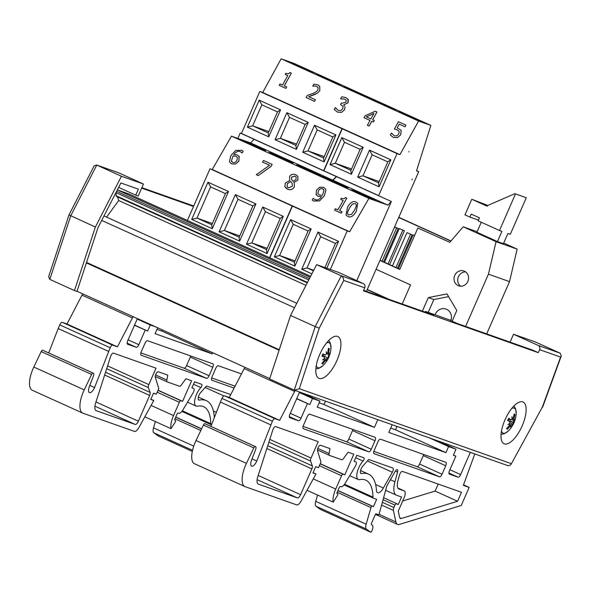 <?xml version="1.0" encoding="UTF-8"?>
<svg xmlns="http://www.w3.org/2000/svg" width="591" height="591" viewBox="0 0 591 591"><rect width="100%" height="100%" fill="white"/><g stroke="black" fill="none" stroke-linecap="round" stroke-linejoin="round"><path stroke-width="0.89" d="M330.347 269.496L347.213 230.904L349.665 231.775L368.917 198.399L387.807 205.077L391.36 201.487L356.772 280.644M387.807 205.077L333.006 180.255L314.294 173.636M331.115 180.949A13.105 0.406 -156.4 0 1 324.016 177.44A13.105 0.406 -156.4 0 1 336.183 182.309A13.105 0.406 -156.4 0 1 348.033 187.931A13.105 0.406 -156.4 0 1 331.115 180.949M358.515 193.36A13.105 0.406 -156.4 0 1 351.416 189.851A13.105 0.406 -156.4 0 1 363.583 194.72A13.105 0.406 -156.4 0 1 375.425 200.342A13.105 0.406 -156.4 0 1 358.515 193.36M391.36 201.487L336.56 176.665L333.006 180.255M212.213 169.491L349.65 231.746L368.902 198.377L231.465 136.122L212.228 169.514L349.665 231.768L292.412 206.082L269.821 257.794M347.213 230.904L292.412 206.082M345.166 129.828L342.219 128.786L323.868 170.792L322.642 170.356L336.56 176.665M377.442 195.178L378.668 195.614L397.019 153.608L399.959 154.65L418.598 121.066L430.869 125.403L376.068 100.573L363.945 96.289M412.326 179.11L412.001 179.863L412.326 179.11M397.019 153.608L342.219 128.786M378.668 195.614L323.868 170.792M430.869 125.403L416.515 170.895L418.724 171.671L366.435 291.363M408.957 151.481L408.935 151.939L408.957 151.481M378.728 102.878A13.105 0.406 -156.4 0 1 371.628 99.369A13.105 0.406 -156.4 0 1 383.795 104.238A13.105 0.406 -156.4 0 1 395.645 109.86A13.105 0.406 -156.4 0 1 378.728 102.878M406.128 115.289A13.105 0.406 -156.4 0 1 399.028 111.78A13.105 0.406 -156.4 0 1 411.196 116.649A13.105 0.406 -156.4 0 1 423.038 122.271A13.105 0.406 -156.4 0 1 406.128 115.289M357.695 177.13L379.067 186.808L378.499 183.18L387.888 161.683L390.865 159.806L369.493 150.129L357.695 177.13L362.97 175.8L379.208 181.54M378.617 182.892L362.97 175.8L372.145 154.805L369.493 150.129M330.022 164.594L351.394 174.271L350.825 170.644L360.215 149.146L363.192 147.27L341.82 137.592L330.022 164.594L335.296 163.271L351.534 169.011M350.951 170.356L335.296 163.271L344.472 142.268L341.82 137.592M326.793 268.24L338.54 241.357L335.562 243.233L324.924 267.583M313.429 270.826L307.017 267.922L320.647 236.725L317.995 232.049L301.742 269.245L307.017 267.922L313.703 270.286M274.342 256.834L294.887 266.142L294.318 262.515L308.162 230.822L311.147 228.946L290.595 219.63L274.342 256.834L279.617 255.511L295.005 260.949M294.444 262.227L279.617 255.511L293.247 224.314L290.595 219.63M418.724 171.671L416.574 170.703M269.599 257.691L292.19 205.986L294.65 206.85L209.997 168.745L187.406 220.458M314.072 173.54L332.792 180.159L336.338 176.561L254.145 139.328L250.591 142.919L231.879 136.307M292.19 205.986L209.997 168.745M262.744 92.492L259.804 91.457L241.453 133.455L240.227 133.019L237.87 138.42M363.731 96.193L375.846 100.477L293.653 63.244L281.53 58.96M322.42 170.26L323.646 170.688L341.997 128.69L259.804 91.457M341.997 128.69L344.945 129.732M323.646 170.688L241.453 133.455M254.145 139.328L240.227 133.019M336.338 176.561L336.087 177.137M332.792 180.159L250.591 142.919M248.641 143.591A13.105 0.406 -156.4 0 1 241.542 140.082A13.105 0.406 -156.4 0 1 253.709 144.958A13.105 0.406 -156.4 0 1 265.551 150.572A13.105 0.406 -156.4 0 1 248.641 143.591M276.167 156.054A13.105 0.406 -156.4 0 1 269.068 152.544A13.105 0.406 -156.4 0 1 281.242 157.413A13.105 0.406 -156.4 0 1 293.084 163.035A13.105 0.406 -156.4 0 1 276.167 156.054M303.567 168.465A13.105 0.406 -156.4 0 1 296.468 164.955A13.105 0.406 -156.4 0 1 308.642 169.824A13.105 0.406 -156.4 0 1 320.485 175.446A13.105 0.406 -156.4 0 1 303.567 168.465M323.713 77.96A13.105 0.406 -156.4 0 1 316.613 74.444A13.105 0.406 -156.4 0 1 328.781 79.32A13.105 0.406 -156.4 0 1 340.623 84.934A13.105 0.406 -156.4 0 1 323.713 77.96M296.313 65.549A13.105 0.406 -156.4 0 1 289.213 62.033A13.105 0.406 -156.4 0 1 301.38 66.909A13.105 0.406 -156.4 0 1 313.223 72.523A13.105 0.406 -156.4 0 1 296.313 65.549M351.113 90.371A13.105 0.406 -156.4 0 1 344.014 86.855A13.105 0.406 -156.4 0 1 356.181 91.731A13.105 0.406 -156.4 0 1 368.023 97.352A13.105 0.406 -156.4 0 1 351.113 90.371M335.902 134.911L332.925 136.787L323.536 158.277L324.104 161.912L335.902 134.911L314.53 125.233L317.145 129.887L332.836 136.994L317.145 129.887M314.53 125.233L302.732 152.234L308.007 150.904L324.245 156.645M275.059 139.698L296.431 149.375L295.862 145.741L305.252 124.25L308.229 122.374L286.857 112.696L275.059 139.698L280.341 138.368L296.571 144.108M289.472 117.35L305.163 124.457L289.472 117.35L286.857 112.696M247.385 127.161L268.757 136.839L268.188 133.211L277.578 111.714L280.555 109.837L259.183 100.16L247.385 127.161L252.667 125.831L268.898 131.571M268.314 132.923L252.667 125.831L261.843 104.836L259.183 100.16M246.506 244.223L267.051 253.532L266.482 249.904L280.326 218.212L283.303 216.336L262.759 207.027L246.506 244.223L251.781 242.901L267.162 248.338M266.607 249.616L251.781 242.901L265.411 211.704L262.759 207.027M219.106 231.812L239.65 241.121L239.082 237.493L252.926 205.801L255.91 203.917L235.358 194.609L219.106 231.812L224.381 230.49L239.769 235.927M239.207 237.205L224.381 230.49L238.01 199.285L235.358 194.609M191.706 219.401L212.258 228.71L211.681 225.082L225.533 193.383L228.51 191.506L207.958 182.198L191.706 219.401L196.98 218.079L212.368 223.516M211.807 224.794L196.98 218.079L210.618 186.874L207.958 182.198M460.625 286.199A7.86 7.218 109.5 0 1 458.18 277.305A7.86 7.218 109.5 0 1 465.664 271.926M467.88 281.39A7.86 7.218 109.5 0 1 458.682 285.822A7.86 7.218 109.5 0 1 454.501 276.004A7.86 7.218 109.5 0 1 463.928 270.996A7.86 7.218 109.5 0 1 467.88 281.39M398.785 217.303L450.999 240.951M486.696 333.878L509.523 281.626L517.155 249.136L503.709 243.049M451.332 318.793A9.175 8.414 -70.5 0 0 450.578 320.47M517.155 249.136L496.063 241.682L488.432 274.165L509.523 281.626M465.605 326.417L488.432 274.165M422.388 311.139L428.305 297.591L433.824 299.541L448.591 296.638M452.137 321.179L456.806 310.504L446.981 293.919L428.305 297.591M449.832 242.31L417.837 228.03L449.832 242.317L463.181 226.789L496.063 241.682M417.837 228.03L399.745 269.43L379.932 260.454M376.083 269.274L410.553 284.892L402.198 304.003M386.721 298.536L367.166 289.679M463.181 226.789L477.129 231.724M478.437 220.118L469.911 217.104L471.219 214.105L479.441 217.828L478.134 220.827L499.506 230.512L515.492 193.907L526.285 197.719L515.492 193.907M526.285 197.719L510.292 234.324L507.891 233.475L503.436 243.677L497.452 241.564L501.907 231.362L499.506 230.512M469.911 217.104L464.977 214.873L471.795 199.27L487.804 205.446M471.795 199.27L487.139 206.222L487.398 205.624L514.946 193.656M497.452 241.564L476.9 232.248L481.266 222.253M398.43 268.624L413.183 234.849L414.579 235.484M414.631 235.366L413.183 234.849M389.609 264.628L404.421 230.726L399.265 228.547L404.421 230.726M388.073 263.933L402.826 230.158M384.512 262.323L399.265 228.547M383.603 261.909L398.194 228.518L394.596 226.892M382.067 261.215L396.598 227.956L398.194 228.518M394.537 227.025L396.598 227.956M397.521 268.218L412.112 234.826L406.955 232.647L412.112 234.826M395.985 267.516L410.516 234.265M392.424 265.906L406.955 232.647M389.292 299.445L367.262 289.464M380.013 260.284L399.819 269.26M450.867 241.106L398.711 217.481M428.216 312.388L433.824 299.541M450.867 320.595A9.175 8.414 -70.5 0 0 446.013 309.063A9.175 8.414 -70.5 0 0 435.057 314.804M310.63 276.278L129.237 194.107L117.35 189.91M310.127 277.26L117.343 189.933M116.124 192.297A1.987 0.79 114.4 0 0 116.095 192.681L116.146 195.769A1.987 0.79 114.4 0 0 116.412 196.404L307.261 282.853M117.476 196.884L118.702 200.534L106.543 217.104M305.968 285.364L118.702 200.534M296.778 303.279L103.994 215.944M294.488 307.741L101.704 220.413M269.762 378.565L77.037 291.267M438.175 484.051L435.102 491.077L402.693 501.005M423.666 454.472A3.302 1.308 -65.6 0 1 423.274 455.587L419.573 464.061A3.302 1.308 -65.6 0 1 417.01 466.646L373.852 451.391M352.901 429.45A3.302 1.308 -65.6 0 1 352.509 430.573L348.808 439.047A3.302 1.308 -65.6 0 1 346.252 441.632L303.087 426.377M397.935 488.077L404.074 490.862A6.656 2.637 -65.6 0 1 404.31 490.936A6.656 2.637 -65.6 0 1 404.059 497.881L398.26 511.149L399.59 517.251A6.604 2.615 114.4 0 0 400.388 518.462A6.604 2.615 114.4 0 0 401.326 518.484L457.567 501.257L461.49 492.296L402.427 471.411A3.302 1.308 114.4 0 0 399.494 475.068L398.016 480.446A11.894 4.706 114.4 0 0 398.925 489.03A11.894 4.706 114.4 0 0 399.073 489.089L404.074 490.862M374.162 453.733A3.302 1.308 -65.6 0 1 374.118 453.718A3.302 1.308 -65.6 0 1 374.243 450.276L377.945 441.802A3.302 1.308 -65.6 0 1 380.508 439.209L445.828 462.302A3.302 1.308 -65.6 0 1 445.865 462.317A3.302 1.308 -65.6 0 1 445.74 465.767L442.038 474.241A3.302 1.308 -65.6 0 1 439.482 476.826L374.081 453.696M374.975 440.753L371.274 449.226A3.302 1.308 -65.6 0 1 368.718 451.812L303.397 428.719A3.302 1.308 -65.6 0 1 303.353 428.704A3.302 1.308 -65.6 0 1 303.478 425.254L307.18 416.781A3.302 1.308 -65.6 0 1 309.743 414.195L375.063 437.288A3.302 1.308 -65.6 0 1 375.108 437.303A3.302 1.308 -65.6 0 1 374.975 440.753L352.509 430.573M318.209 441.647L311.036 458.069A3.273 1.3 114.4 0 0 310.57 461.069L312.329 465.9A3.273 1.3 -65.6 0 1 311.856 468.899L300.597 494.667A4.13 1.633 -65.6 0 1 297.399 497.91L258.43 484.132A9.39 3.716 -65.6 0 1 258.311 484.081A9.39 3.716 -65.6 0 1 257.861 476.427L272.961 429.509A3.302 1.308 -65.6 0 1 275.657 426.599L318.209 441.647M474.787 453.947L463.359 485.344L469.136 487.383L461.261 505.475L399.376 524.424A13.216 5.23 -65.6 0 1 397.507 524.387A13.216 5.23 -65.6 0 1 395.904 521.956L393.392 510.395A3.302 1.308 -65.6 0 1 393.924 507.558L394.987 505.12A1.98 0.783 -65.6 0 1 396.546 503.576A1.98 0.783 -65.6 0 1 396.797 504.012L398.275 504.537L401.57 497.001L396.568 495.236A18.506 7.328 -65.6 0 1 396.332 495.14A18.506 7.328 -65.6 0 1 394.928 481.783L397.595 472.039A3.302 1.308 114.4 0 0 397.344 469.66A3.302 1.308 114.4 0 0 395.128 471.463L386.765 486.164L378.92 514.842L376.194 513.882A1.322 0.525 114.4 0 0 375.174 514.916L371.503 523.242A1.322 0.525 114.4 0 0 371.421 524.601L372.337 525.229A5.43 2.15 -65.6 0 1 371.946 530.807L371.776 531.183A1.322 0.525 -65.6 0 1 370.734 532.218A1.322 0.525 -65.6 0 1 370.705 532.196L366.435 529.085A6.604 2.615 -65.6 0 1 366.154 524.195L370.978 507.58A1.322 0.525 -65.6 0 1 372.145 506.162L373.475 506.635L376.659 499.336L373.446 498.198A3.302 1.308 -65.6 0 1 373.401 498.183A3.302 1.308 -65.6 0 1 372.958 497.12A52.865 20.929 114.4 0 0 365.799 480.158A52.865 20.929 114.4 0 0 359.631 479.656A11.236 4.447 -65.6 0 1 358.286 479.56A11.236 4.447 -65.6 0 1 357.348 471.773A11.236 4.447 -65.6 0 1 363.066 461.061A1.98 0.783 114.4 0 0 364.071 459.17A1.98 0.783 114.4 0 0 363.908 457.796A1.98 0.783 114.4 0 0 363.886 457.789L356.779 455.277L354.135 461.327L355.863 461.94A3.302 1.308 -65.6 0 1 355.908 461.955A3.302 1.308 -65.6 0 1 355.309 466.321L345.122 483.364A6.604 2.615 -65.6 0 1 340.941 486.711L340.29 486.482A1.322 0.525 114.4 0 0 339.264 487.516L337.151 492.355A1.322 0.525 114.4 0 0 337.099 493.736A1.322 0.525 114.4 0 0 337.114 493.744L337.609 493.913A1.322 0.525 -65.6 0 1 337.328 495.768L333.176 502.128A15.196 6.021 -65.6 0 1 335.732 489.06L341.554 475.748A1.98 0.783 -65.6 0 1 343.083 474.196L344.819 474.802L353.81 454.228L348.114 452.218L343.43 458.594A3.302 1.308 -65.6 0 1 341.701 459.732L329.483 455.41A3.302 1.308 -65.6 0 1 329.446 455.395A3.302 1.308 -65.6 0 1 329.076 453.519L329.985 448.599L320.588 445.274A3.302 1.308 114.4 0 0 318.357 447.195A3.302 1.308 114.4 0 0 317.53 450.83L320.987 461.999L318.512 467.68L315.697 466.683L312.971 472.918L315.986 473.989L301.115 501.042A6.604 2.615 -65.6 0 1 296.652 504.884L245.191 486.688A20.759 8.222 -65.6 0 1 244.933 486.585A20.759 8.222 -65.6 0 1 246.44 463.359L253.812 447.897A1.98 0.783 -65.6 0 1 255.26 446.53L255.497 446.611A3.302 1.308 -65.6 0 1 255.541 446.626A3.302 1.308 -65.6 0 1 255.548 449.758L251.603 459.946A6.545 2.593 114.4 0 0 251.618 466.129A6.545 2.593 114.4 0 0 256.767 461.032L272.392 421.228A3.273 1.3 -65.6 0 1 274.933 418.657L279.646 420.327L295.16 390.444M392.808 468.013L368.688 459.488L362.785 466.136A4.625 1.832 114.4 0 0 360.584 470.495A4.625 1.832 114.4 0 0 361.012 473.539A4.625 1.832 114.4 0 0 361.574 473.576A59.469 23.544 -65.6 0 1 368.525 474.137A59.469 23.544 -65.6 0 1 376.46 490.367A8.592 3.398 114.4 0 0 377.605 492.717A8.592 3.398 114.4 0 0 383.367 488.026L392.335 472.246A3.302 1.308 114.4 0 0 392.845 468.028A3.302 1.308 114.4 0 0 392.808 468.013M296.741 398.593L309.854 404.532L312.499 398.482L319.923 401.104L317.278 407.155L374.435 427.359L377.797 419.662M296.652 398.792L309.854 404.532M392.151 424.73L388.789 432.435L445.939 452.64L448.584 446.582L456.008 449.212L453.363 455.262L455.838 456.134L449.492 470.658A3.302 1.308 114.4 0 0 449.367 474.108A3.302 1.308 114.4 0 0 449.411 474.122L458.069 477.188A3.302 1.308 114.4 0 0 460.625 474.595L470.34 452.374M453.452 455.055L455.838 456.134M396.989 426.443L395.527 429.797L445.939 452.64M395.527 429.797L390.688 428.091M463.536 484.849L469.136 487.383M313.082 472.667L315.986 473.989M205.166 423.813A3.302 1.308 114.4 0 0 205.129 423.791A3.302 1.308 114.4 0 0 205.084 423.777L204.848 423.688A1.98 0.783 114.4 0 0 203.4 425.055L196.027 440.517A20.759 8.222 114.4 0 0 194.52 463.75L244.933 486.585M203.4 425.055L253.812 447.897M252.01 458.882L256.767 461.032M244.881 367.292L229.227 397.484L224.514 395.822A3.273 1.3 114.4 0 0 221.98 398.386L220.384 402.043L270.796 424.885M220.384 402.043L210.921 426.421M229.227 397.484L279.646 420.327M244.29 368.651L294.702 391.486M299.615 392.018L289.9 414.247A3.302 1.308 114.4 0 0 289.775 417.689A3.302 1.308 114.4 0 0 289.819 417.711L298.477 420.77A3.302 1.308 114.4 0 0 301.041 418.184L307.386 403.653M325.486 401.163L324.023 404.525L374.435 427.359M324.023 404.525L319.177 402.811M429.472 437.924L448.584 446.582M436.889 440.546L456.008 449.212M300.812 392.446L319.923 401.104M299.386 392.535L312.499 398.482M307.025 490.286L333.176 502.128M313.289 478.895L335.732 489.06M320.256 463.676L344.819 474.802M396.76 503.85L398.275 504.537M317.566 495.059L315.742 501.36A6.604 2.615 114.4 0 0 316.022 506.251L320.292 509.361L370.705 532.196M316.022 506.251L366.435 529.085M337.941 490.537L373.475 506.635M435.102 491.077L457.567 501.257M235.115 386.211L211.644 377.915M190.701 355.974A3.302 1.308 -65.6 0 1 190.309 357.097L186.601 365.57A3.302 1.308 -65.6 0 1 184.045 368.156L140.887 352.901M234.132 388.095L211.955 380.257A3.302 1.308 -65.6 0 1 211.918 380.242A3.302 1.308 -65.6 0 1 212.043 376.792L215.745 368.319A3.302 1.308 -65.6 0 1 218.301 365.733L241.527 373.94M212.775 367.27L209.074 375.743A3.302 1.308 -65.6 0 1 206.51 378.336L141.19 355.243A3.302 1.308 -65.6 0 1 141.153 355.228A3.302 1.308 -65.6 0 1 141.279 351.778L144.98 343.305A3.302 1.308 -65.6 0 1 147.536 340.719L212.856 363.812A3.302 1.308 -65.6 0 1 212.9 363.827A3.302 1.308 -65.6 0 1 212.775 367.27L190.309 357.097M156.009 368.163L148.836 384.593A3.273 1.3 114.4 0 0 148.363 387.585L150.121 392.424A3.273 1.3 -65.6 0 1 149.649 395.423L138.39 421.191A4.13 1.633 -65.6 0 1 135.191 424.427L96.222 410.656A9.39 3.716 -65.6 0 1 96.104 410.605A9.39 3.716 -65.6 0 1 95.653 402.951L110.761 356.026A3.302 1.308 -65.6 0 1 113.45 353.123L156.009 368.163M211.541 424.826L211.238 424.722A3.302 1.308 -65.6 0 1 211.194 424.707A3.302 1.308 -65.6 0 1 210.751 423.644A52.865 20.929 114.4 0 0 203.6 406.682A52.865 20.929 114.4 0 0 197.431 406.18A11.236 4.447 -65.6 0 1 196.079 406.083A11.236 4.447 -65.6 0 1 195.141 398.29A11.236 4.447 -65.6 0 1 200.859 387.585A1.98 0.783 114.4 0 0 201.871 385.694A1.98 0.783 114.4 0 0 201.701 384.32A1.98 0.783 114.4 0 0 201.679 384.313L194.572 381.801L191.927 387.851L193.663 388.464A3.302 1.308 -65.6 0 1 193.7 388.479A3.302 1.308 -65.6 0 1 193.109 392.838L182.922 409.881A6.604 2.615 -65.6 0 1 178.741 413.235L178.083 413.006A1.322 0.525 114.4 0 0 177.064 414.04L174.943 418.879A1.322 0.525 114.4 0 0 174.892 420.26L175.409 420.437A1.322 0.525 -65.6 0 1 175.424 420.445A1.322 0.525 -65.6 0 1 175.121 422.284L170.969 428.652A15.196 6.021 -65.6 0 1 173.525 415.584L179.346 402.272A1.98 0.783 -65.6 0 1 180.883 400.713L182.612 401.326L191.602 380.752L185.914 378.735L181.23 385.118A3.302 1.308 -65.6 0 1 179.494 386.255L167.283 381.934A3.302 1.308 -65.6 0 1 167.238 381.919A3.302 1.308 -65.6 0 1 166.869 380.043L167.785 375.122L158.381 371.798A3.302 1.308 114.4 0 0 156.15 373.719A3.302 1.308 114.4 0 0 155.33 377.353L158.787 388.523L156.305 394.197L153.49 393.207L150.764 399.442L153.778 400.506L138.907 427.566A6.604 2.615 -65.6 0 1 134.453 431.408L82.984 413.212A20.759 8.222 -65.6 0 1 82.725 413.109A20.759 8.222 -65.6 0 1 84.24 389.883L91.612 374.413A1.98 0.783 -65.6 0 1 93.06 373.054L93.297 373.135A3.302 1.308 -65.6 0 1 93.334 373.15A3.302 1.308 -65.6 0 1 93.341 376.282L89.396 386.47A6.545 2.593 114.4 0 0 89.411 392.653A6.545 2.593 114.4 0 0 94.56 387.556L110.192 347.744A3.273 1.3 -65.6 0 1 112.726 345.181L117.439 346.843L133.093 316.658M230.734 394.603A3.302 1.308 114.4 0 0 230.645 394.552A3.302 1.308 114.4 0 0 230.601 394.537L206.481 386.012L200.578 392.66A4.625 1.832 114.4 0 0 198.384 397.012A4.625 1.832 114.4 0 0 198.805 400.063A4.625 1.832 114.4 0 0 199.374 400.1A59.469 23.544 -65.6 0 1 206.325 400.661A59.469 23.544 -65.6 0 1 214.26 416.891A8.592 3.398 114.4 0 0 214.348 417.593M134.541 325.109L147.654 331.056L150.299 324.998L155.839 326.956M134.445 325.316L147.654 331.056M307.254 394.722L307.054 395.276M150.875 399.191L153.778 400.506M42.958 350.337A3.302 1.308 114.4 0 0 42.921 350.315A3.302 1.308 114.4 0 0 42.877 350.3L42.641 350.212A1.98 0.783 114.4 0 0 41.193 351.579L33.82 367.041A20.759 8.222 114.4 0 0 32.313 390.274L82.725 413.109M41.193 351.579L91.612 374.413M89.81 385.406L94.56 387.556M82.674 293.816L67.027 324.008L62.314 322.346A3.273 1.3 114.4 0 0 59.772 324.91L58.177 328.566L108.589 351.401M58.177 328.566L48.721 352.938M67.027 324.008L117.439 346.843M82.083 295.175L132.502 318.01M137.385 318.601L127.7 340.771A3.302 1.308 114.4 0 0 127.575 344.213A3.302 1.308 114.4 0 0 127.612 344.228L136.27 347.294A3.302 1.308 114.4 0 0 138.833 344.701L145.179 330.177M157.649 327.783L155.078 333.679L212.228 353.883L212.73 352.731M162.318 329.896L161.816 331.041L212.228 353.883M161.816 331.041L156.977 329.335M137.186 319.059L150.299 324.998M144.825 416.81L170.969 428.652M151.082 405.419L173.525 415.584M158.056 390.2L182.612 401.326M155.359 421.582L153.534 427.884A6.604 2.615 114.4 0 0 153.815 432.775L158.085 435.885L192.311 451.384L158.115 435.899A1.322 0.525 114.4 0 0 158.152 435.914M153.815 432.775L192.54 450.312M175.741 417.061L201.62 428.785M141.648 188.13L193.516 206.466M143.45 184.023L121.428 176.236L95.373 227.033L74.459 290.558L76.978 291.444L97.973 227.683L120.904 182.981L138.375 189.15L135.753 195.156L138.205 196.02L143.45 184.023L118.791 172.853A3.273 3.007 -70.5 0 0 118.34 172.69M74.459 290.558L49.799 279.388L70.713 215.863L96.769 165.066L118.791 172.853M118.636 187.399L135.753 195.156M141.855 187.657L193.722 205.993M95.373 227.033L68.984 214.917L94.102 165.953L96.555 164.978L121.428 176.236M68.984 214.925L48.647 276.677L49.799 279.388M510.07 342.137L513.52 334.247L538.179 345.425A3.273 3.007 109.5 0 1 539.605 349.665L538.298 352.664L532.816 350.182L457.02 323.388L448.798 319.665L425.498 311.42L433.713 315.143L363.598 290.358M539.605 349.665L560.578 357.075L561.295 355.915L560.194 353.204L535.535 342.034L513.52 334.247M538.298 352.664L363.399 290.831L364.706 287.832A3.273 3.007 -70.5 0 0 363.273 283.591L338.613 272.421L316.599 264.642L290.543 315.431L269.629 378.957L294.51 390.215L299.312 388.715L319.243 328.175L315.202 326.601L294.288 390.126M425.498 311.42L425.188 312.129M522.149 425.926A22.931 9.079 -65.6 0 1 504.101 443.775A22.931 9.079 -65.6 0 1 505.298 419.145A22.931 9.079 -65.6 0 1 523.028 402.006A22.931 9.079 -65.6 0 1 522.149 425.926M336.944 360.451A22.931 9.079 -65.6 0 1 318.896 378.306A22.931 9.079 -65.6 0 1 320.086 353.669A22.931 9.079 -65.6 0 1 337.823 336.53A22.931 9.079 -65.6 0 1 336.944 360.451M316.599 264.642L341.258 275.812L315.202 326.601L290.543 315.431M319.243 328.175L343.74 280.422L343.12 277.674L341.258 275.812L363.273 283.591M560.578 357.075L542.375 407.051L510.787 464.836L508.29 465.789L294.51 390.215M542.375 407.051L510.787 464.836M501.065 434.355L504.182 433.772L508.164 431.105A13.682 5.415 -65.6 0 1 501.493 431.024M511.717 408.447A13.682 5.415 -65.6 0 1 516.179 413.412L515.559 408.654L513.941 405.928M510.469 424.752L511.444 424.966L512.412 424.087A26.159 4.071 33.8 0 1 512.7 425.069A8.377 3.317 114.4 0 0 513.867 422.816A26.159 2.135 -159.1 0 0 513.357 422.255L513.653 420.689L512.656 419.913M510.07 422.728L512.412 424.087M511.444 424.966A25.893 21.202 41 0 1 510.594 427.042A25.893 15.868 -120.6 0 0 511.171 425.18L510.063 425.941L509.265 425.572M509.87 424.404L511.171 425.18M513.394 420.164L511.732 419.595L513.705 420.267L513.823 418.664A26.159 24.312 -31.5 0 0 514.931 414.683A8.377 3.317 114.4 0 0 514.155 413.966A26.159 22.997 120.6 0 1 513.195 418.081L512.234 418.908A25.893 19.429 36.1 0 0 511.954 416.655A25.893 17.641 -114.4 0 1 511.961 419.122L510.853 419.935A26.159 5.873 -155.5 0 0 508.836 418.177A8.377 3.317 114.4 0 0 507.669 420.43L509.9 421.775L509.752 423.4A25.893 13.608 -4.9 0 1 507.876 424.537A25.893 14.864 -159.7 0 0 509.693 423.821L509.435 425.357A26.159 22.502 138.3 0 1 506.605 428.564A8.377 3.317 114.4 0 0 507.381 429.28A26.159 24.8 -56.3 0 0 510.063 425.941M508.452 419.159L510.993 420.024L508.474 419.115M511.969 418.871L512.367 419.004L511.969 418.805M513.705 420.267A25.893 11.303 -0.4 0 0 514.665 419.167A25.893 17.169 -163.1 0 1 513.653 420.689M507.603 420.341L513.867 422.816M514.931 414.683L513.941 415.155M507.078 428.091L507.381 429.28M326.513 342.979A13.682 5.415 -65.6 0 1 328.965 342.684A13.682 5.415 -65.6 0 1 330.975 347.944L330.354 343.186L328.736 340.46M315.86 368.887L318.977 368.304L322.959 365.63A13.682 5.415 -65.6 0 1 316.288 365.556M326.402 353.625L328.515 354.341L328.463 352.901A26.159 24.807 -57.5 0 0 329.357 348.742L328.3 349.266M328.515 354.341A25.893 14.31 -6.5 0 0 329.527 352.879A25.893 19.85 -168.3 0 1 328.507 354.718L327.606 354.039M325.39 358.929L326.564 359.165L327.554 358.043L328.153 358.419A8.377 3.317 114.4 0 0 329.172 356.077A26.159 1.788 -162.8 0 1 328.382 356.137L328.337 356.122M328.382 356.137L328.507 354.718M327.547 358.035L322.531 355.161L327.547 358.035M326.564 359.165A25.893 18.794 34.7 0 1 325.951 361.064A25.893 13.113 -127.4 0 0 326.291 359.446L325.161 360.458L324.415 360.126M324.2 358.663L324.474 358.803A25.893 17.863 -164.2 0 1 322.605 359.882A25.893 16.289 -11.9 0 0 324.481 358.427L326.291 359.446M322.435 362.793L322.73 363.901A26.159 24.682 -85.4 0 0 325.161 360.458M324.23 358.641L324.385 360.178A26.159 23.005 119.8 0 1 321.777 363.561A8.377 3.317 114.4 0 0 322.73 363.901M329.357 348.742A8.377 3.317 114.4 0 0 328.397 348.402A26.159 22.879 101 0 1 327.687 352.628L326.705 353.706A25.893 16.674 31 0 0 326.18 351.697A25.893 15.233 -122.4 0 1 326.424 353.987L325.294 355.043A26.159 1.972 -159.2 0 0 322.974 353.883A8.377 3.317 114.4 0 0 321.955 356.225A26.159 3.598 26.4 0 0 324.466 356.949L322.309 355.701L324.466 356.949L324.481 358.427M325.346 355.065L322.959 354.238L325.346 355.065M326.764 353.728L326.395 353.588L326.764 353.728M326.882 353.743L328.433 354.312M356.107 204.331L355.191 203.607L356.1 204.316L356.358 205.927L354.415 210.381L351.497 214.378L348.631 214.917L347.685 214.171L347.442 212.494L349.384 208.113L352.288 204.117L355.176 203.585L352.31 204.139L349.399 208.143L347.456 212.524L347.7 214.186M357.791 203.43L356.299 211.253C353.507 216.151 350.662 217.894 347.767 216.476L346.001 215.065L347.752 216.454C350.648 217.865 353.492 216.129 356.284 211.223L357.791 203.43L356.063 202.048C353.159 200.615 350.308 202.358 347.515 207.271L346.016 215.08M296.135 176.968L295.027 176.096L291.555 177.13L295.005 176.074L296.128 176.96L296.084 179.302L293.121 181.459L291.688 179.716L291.54 177.108L291.695 179.723M292.087 183.217L292.346 186.35L288.282 187.805L287.211 186.926L287.322 183.72L290.595 181.474L292.168 183.336M292.176 183.35L290.609 181.496L287.337 183.749L287.219 186.941M297.886 176.369L297.916 180.122L297.871 176.347L295.81 174.714C293.129 173.717 291.053 174.308 289.575 176.487L289.767 180.499L285.387 183.018L284.862 186.497L287.462 189.172C290.344 190.213 292.634 189.497 294.333 187.029L294.237 182.937L294.348 187.052C292.648 189.526 290.358 190.243 287.477 189.201L285.327 187.465M297.916 180.122L293.941 182.442L297.894 180.1M294.237 182.937L293.926 182.412M237.449 157.546L235.979 156.268L233.076 155.898L231.421 160.878L233.076 155.898L235.957 156.238L237.434 157.516L236.976 160.353C235.669 162.436 234.228 163.123 232.662 162.414L231.406 160.855L231.738 161.668M235.61 164.032L231.798 163.943L235.595 164.01L238.89 161.114L239.111 156.32L238.904 161.144L235.595 164.01M231.798 163.943L229.995 162.481L231.783 163.921M242.118 152.966L243.152 151.185L241.689 150.269L235.757 150.395L230.926 155.499L229.485 161.299L229.988 162.466M242.103 152.943L243.13 151.163M242.044 152.936L240.537 151.784L242.029 152.906M239.451 156.933L237.257 154.894L233.844 154.561C235.942 151.651 238.166 150.712 240.522 151.761C238.188 150.735 235.957 151.673 233.866 154.591M272.156 164.394L270.981 166.492L258.267 175.571L256.309 174.685L258.245 175.542L270.959 166.47L272.156 164.394L263.468 160.457L262.53 162.082L269.599 165.288L256.295 174.655M269.585 165.295L262.53 162.082M322.797 194.491L322.258 195.348L319.362 195L317.899 193.73L318.357 190.893C319.635 188.832 321.076 188.145 322.671 188.832L323.934 190.398L322.797 194.491M323.624 189.6L322.686 188.854C321.09 188.167 319.65 188.861 318.372 190.915L317.914 193.752M325.397 188.832L325.892 189.97L324.429 195.769L319.568 200.888L313.658 201.006L312.203 200.083L313.644 200.977L319.546 200.866L324.407 195.739L325.877 189.947L325.397 188.832L323.558 187.325L319.738 187.236L316.444 190.125L316.215 194.904M321.489 196.7L318.084 196.375L321.474 196.677C319.502 199.595 317.286 200.526 314.818 199.485L313.23 198.303L312.203 200.083M315.897 194.336L318.069 196.345L315.912 194.358M342.056 211.726L341.258 213.166L334.558 210.115L341.243 213.144L342.056 211.726L339.626 210.625L346.821 198.162L345.403 197.512C344.538 198.879 343.223 199.093 341.458 198.162L340.726 199.426L343.208 200.556L337.86 209.827L335.378 208.704L334.558 210.115M343.201 200.571L340.726 199.426M339.655 210.64L346.821 198.162M349.65 231.746L368.902 198.377M346.223 100.315L344.797 99.125L340.793 98.86L344.782 99.103L346.2 100.293L346.075 102.147L341.982 103.248L341.369 102.967L340.505 104.533L343.068 106.321L342.758 108.737L340.785 110.583L338.274 110.428L335.326 107.555L334.314 109.675M348.291 99.672L348.069 102.819L343.792 104.821L348.047 102.797L347.87 99.022L348.291 99.672L345.831 97.537L341.775 96.791L340.667 98.786M344.575 105.796L343.696 104.939M345.048 106.705L344.56 109.741L341.591 112.364L337.498 112.135L334.233 109.571M334.218 109.549L337.476 112.113L341.576 112.342L344.546 109.719L345.033 106.683M336.131 108.655L335.459 107.614M343.083 106.343L340.505 104.533M286.724 86.966L285.926 88.399L279.225 85.355L285.911 88.377L286.709 86.943L284.271 85.843L291.311 73.158L289.893 72.516C289.043 73.905 287.736 74.126 285.97 73.195L285.254 74.481L287.743 75.611L282.513 85.045L280.023 83.915L279.225 85.355M287.736 75.618L285.254 74.481M291.333 73.181L284.301 85.85M315.454 99.739L314.545 101.364L306.079 97.515L314.53 101.342L315.431 99.716L308.709 96.665L317.515 93.082L319.79 90.586L319.724 86.249L319.812 90.608L317.515 93.082M318.194 87.793L316.828 86.463L314.626 86.005L316.813 86.441L318.172 87.771L317.869 89.839C317.315 91.154 315.483 92.418 312.373 93.637L307.187 95.52L306.079 97.515M317.862 87.224L318.172 87.771M314.641 86.027L312.875 86.197L314.626 86.005M319.746 86.271L317.855 84.868L313.873 84.121L312.765 86.131M317.537 93.105L314.353 94.656M314.368 94.678L308.724 96.688M370.889 118.924L366.28 116.841L373.94 113.428L370.889 118.924M373.918 113.465L366.317 116.855M374.28 120.461L373.46 122.005L371.828 121.266L369.124 126.075L371.813 121.244L373.446 121.982L374.28 120.461L372.655 119.722L376.94 112.002L375.248 111.241L365.098 115.718L363.997 117.698L370.047 120.438L367.358 125.277L369.124 126.075M369.146 126.097L367.358 125.277M370.04 120.453L363.997 117.698M372.677 119.737L376.94 112.002M399.169 131.549L397.285 129.887L394.389 129.001L397.27 129.865L399.154 131.527L398.799 133.913L396.827 135.886L394.382 135.849L391.405 133.041L390.296 135.044L393.443 137.459L397.573 137.607L400.661 134.77L401.134 130.729L400.654 129.924L401.156 130.751L400.676 134.792L397.588 137.629L393.458 137.481L390.319 135.066M392.092 133.943L391.538 133.108M398.836 130.973L399.154 131.527M394.389 129.001L398.393 121.724L405.914 125.129L405.012 126.806L405.914 125.129M405.012 126.806L399.265 124.199L404.998 126.784M400.654 129.924L397.159 127.929L399.243 124.176L397.189 127.937M262.507 92.373L399.944 154.635L418.583 121.044L281.146 58.782L262.714 92.484M399.944 154.635L418.583 121.044M338.54 241.357L317.995 232.049M301.742 269.245L311.878 273.84M294.887 266.142L311.147 228.946M351.394 174.271L363.192 147.27M379.067 186.808L390.865 159.806M372.145 154.805L387.792 161.89L372.108 154.783M344.472 142.268L360.126 149.353M320.647 236.718L335.474 243.433M293.247 224.307L308.074 231.022M239.65 241.121L255.91 203.917M212.258 228.71L228.51 191.506M267.051 253.532L283.303 216.336M296.431 149.375L308.229 122.374M268.757 136.839L280.555 109.837M302.732 152.234L324.104 161.912M323.661 157.996L308.007 150.904L317.182 129.909M295.988 145.46L280.341 138.368L289.509 117.373M261.843 104.836L277.489 111.921L261.798 104.814M265.411 211.696L280.237 218.411L265.374 211.681M238.01 199.285L252.837 206L237.974 199.27M210.618 186.874L225.437 193.589L210.573 186.859M309.411 278.649L116.626 191.321M308.746 279.949L116.095 192.681M307.468 282.439L116.146 195.769M279.255 349.724L86.537 262.426M279.092 350.212L86.375 262.914M423.274 455.587L445.74 465.767M348.808 439.047L371.274 449.226M346.252 441.632L368.718 451.812M269.784 439.379L311.036 458.069M268.883 442.179L310.57 461.069M267.745 445.71L312.329 465.9M266.844 448.51L311.856 468.899M258.171 475.452L300.597 494.667M257.122 479.663L297.399 497.91M419.573 464.061L442.038 474.241M417.01 466.646L439.482 476.826M329.446 455.395L317.463 449.965L329.401 455.373M317.81 448.414L329.076 453.519M196.027 440.517L246.44 463.359M204.848 423.688L255.26 446.53M205.084 423.777L255.497 446.611M221.98 398.386L272.392 421.228M224.514 395.822L274.933 418.657M289.331 416.625L298.477 420.77M290.307 413.323L301.041 418.184M448.916 473.044L458.069 477.188M449.899 469.734L460.625 474.595M319.376 465.701L341.554 475.748M320.196 463.824L343.083 474.196M379.06 514.325L395.904 521.956M381.594 505.054L393.392 510.395M382.347 502.313L393.924 507.558M383.057 499.713L394.987 505.12M390.422 479.737L394.928 481.783M395.379 471.042L397.595 472.039M315.742 501.36L366.154 524.195M337.188 492.273L370.978 507.58M337.897 490.648L372.145 506.162M373.401 498.183L344.058 484.893L373.364 498.161M344.546 484.251L372.958 497.12M355.708 457.73L363.066 461.061M360.613 473.14L361.574 473.576M375.603 484.509L383.367 488.026M367.388 460.943L392.335 472.246M399.752 517.768L401.326 518.484M186.601 365.57L209.074 375.743M184.045 368.156L206.51 378.336M107.577 365.903L148.836 384.593M106.676 368.703L148.363 387.585M105.545 372.234L150.121 392.424M104.644 375.034L149.649 395.423M95.971 401.976L138.39 421.191M94.922 406.187L135.191 424.427M167.238 381.919L155.256 376.489L167.201 381.897M155.603 374.938L166.869 380.043M33.82 367.041L84.24 389.883M42.641 350.212L93.06 373.054M42.877 350.3L93.297 373.135M59.772 324.91L110.192 347.744M62.314 322.346L112.726 345.181M127.124 343.149L136.27 347.294M128.099 339.84L138.833 344.701M157.169 392.225L179.346 402.272M157.989 390.348L180.883 400.713M153.534 427.884L193.752 446.102M174.98 418.797L200.807 430.492M175.69 417.172L201.568 428.896M211.194 424.707L181.858 411.417L211.157 424.685M182.338 410.775L210.751 423.644M193.501 384.253L200.859 387.585M198.406 399.664L199.374 400.1M213.395 411.026L216.372 412.378M205.188 387.467L223.863 395.926M343.74 280.422L364.706 287.832M511.156 463.603L299.312 388.715M560.194 353.204L538.179 345.425M513.387 422.587A7.69 3.044 -65.6 0 1 512.515 424.323M514.03 414.719A7.69 3.044 -65.6 0 1 514.362 415.155M507.433 428.549A7.69 3.044 -65.6 0 1 506.952 428.224M512.308 424.028L510.07 422.75M513.357 422.255L507.861 420.364M513.823 418.664L513.106 418.325M328.337 348.978A7.69 3.044 -65.6 0 1 328.818 349.244M322.738 363.162A7.69 3.044 -65.6 0 1 322.206 363.073M328.581 356.137A7.69 3.044 -65.6 0 1 327.702 358.131M328.463 352.901L327.702 352.554M344.435 142.246L360.118 149.353M320.61 236.703L335.474 243.44M293.21 224.292L308.074 231.029M397.906 488.033L404.31 490.936M205.129 423.791L255.541 446.626M375.455 514.399L397.507 524.387M383.603 497.711L396.546 503.576M385.635 490.294L396.332 495.14M320.322 509.376L370.734 532.218M349.717 475.674L358.286 479.56M360.576 470.539L368.525 474.137M42.921 350.315L93.334 373.15M187.51 402.198L196.079 406.083M198.369 397.063L206.325 400.661M118.569 172.764L96.555 164.978M561.295 355.915L542.627 407.169M508.164 431.105A26.203 26.203 0 0 0 516.179 413.412M507.795 420.504L508.932 418.31M322.959 365.63A26.203 26.203 0 0 0 330.975 347.944M322.102 356.24L323.1 353.965M326.276 359.439L324.489 358.412"/></g></svg>
